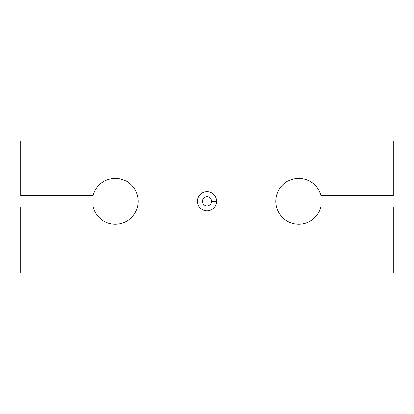 <?xml version="1.0" encoding="UTF-8"?>
<svg xmlns="http://www.w3.org/2000/svg" width="414" height="414" viewBox="0 0 414 414"><rect width="100%" height="100%" fill="white"/><g stroke="black" fill="none" stroke-linecap="round" stroke-linejoin="round"><path stroke-width="0.62" d="M320.917 195.537A22.93 22.93 0 0 0 275.786 201.266A22.93 22.93 0 0 1 320.917 195.537L393.3 195.537L393.3 141.081L20.7 141.081L20.7 195.537L93.083 195.537A22.93 22.93 0 0 1 128.376 182.445A22.93 22.93 0 0 1 128.376 220.088A22.93 22.93 0 0 1 93.083 207L20.7 207L20.7 272.919L393.3 272.919L393.3 207L320.917 207A22.93 22.93 0 0 1 275.786 201.266A22.93 22.93 0 0 0 320.917 207L393.3 207L393.3 272.919L20.7 272.919L20.7 207L93.083 207A22.93 22.93 0 0 0 128.376 220.088A22.93 22.93 0 0 0 128.376 182.445A22.93 22.93 0 0 0 93.083 195.537L20.7 195.537L20.7 141.081L393.3 141.081L393.3 195.537L320.917 195.537M216.6 201.266A9.6 9.6 0 0 1 202.198 209.582A9.6 9.6 0 0 1 202.198 192.95A9.6 9.6 0 0 1 216.6 201.266A9.6 9.6 0 0 0 202.198 192.95A9.6 9.6 0 0 0 202.198 209.582A9.6 9.6 0 0 0 216.6 201.266L211.585 201.266A4.585 4.585 0 0 0 204.707 197.297A4.585 4.585 0 0 0 204.707 205.24A4.585 4.585 0 0 0 211.585 201.266A4.585 4.585 0 0 1 204.707 205.24A4.585 4.585 0 0 1 204.707 197.297A4.585 4.585 0 0 1 211.585 201.266L216.6 201.266"/></g></svg>
